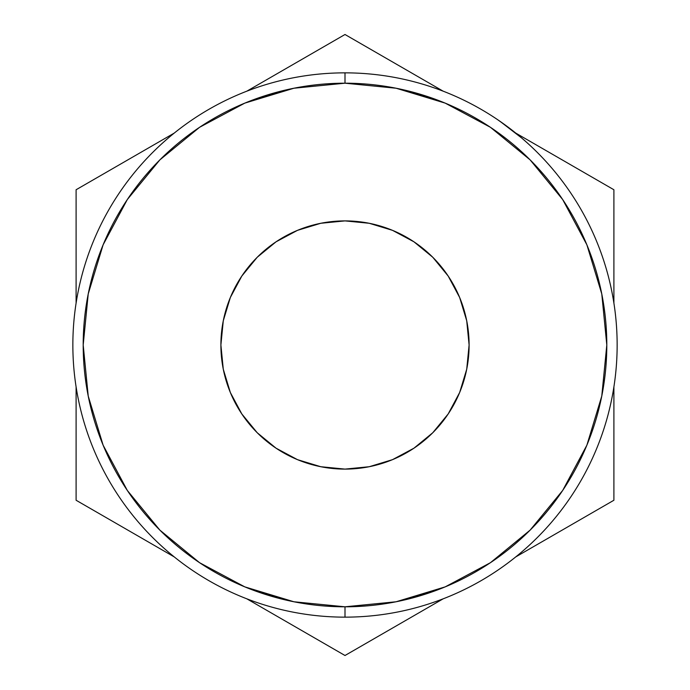 <?xml version="1.0" encoding="UTF-8"?>
<svg xmlns="http://www.w3.org/2000/svg" width="690" height="690" viewBox="0 0 690 690"><rect width="100%" height="100%" fill="white"/><g stroke="black" fill="none" stroke-linecap="round" stroke-linejoin="round"><path stroke-width="1.03" d="M404.469 90.036L445.188 103.121L396.077 88.225L345 83.197L345 72.855L345 83.197A261.803 261.803 0 0 1 606.803 345A261.803 261.803 0 0 1 345 606.803L345 617.145A272.145 272.145 0 0 0 617.145 345A272.145 272.145 0 0 0 345 72.855A272.145 272.145 0 0 1 617.145 345A272.145 272.145 0 0 1 345 617.145A272.145 272.145 0 0 1 72.855 345A272.145 272.145 0 0 1 345 72.855A272.145 272.145 0 0 0 72.855 345A272.145 272.145 0 0 0 345 617.145L345 606.803L396.077 601.775L445.188 586.88L404.004 600.067M220.895 345A124.105 124.105 0 0 1 345 220.895A124.105 124.105 0 0 1 469.105 345L466.725 369.21L459.661 392.498L448.19 413.948L432.759 432.759L413.948 448.19L392.498 459.661L369.21 466.725L345 469.105L320.79 466.725L297.502 459.661L276.052 448.19L257.241 432.759L241.811 413.948L230.339 392.498L223.275 369.21L220.895 345L223.275 320.79L230.339 297.502L241.811 276.052L257.241 257.241L276.052 241.811L297.502 230.339L320.79 223.275L345 220.895L369.21 223.275L392.498 230.339L413.948 241.811L432.759 257.241L448.19 276.052L459.661 297.502L466.725 320.79L469.105 345A124.105 124.105 0 0 1 345 469.105A124.105 124.105 0 0 1 220.895 345M518.19 135.067L518.759 135.542M511.877 130.022L513.886 131.6M520.157 136.706L509.177 127.952M508.608 127.521L498.456 120.241M521.761 138.069L499.914 121.242M506.917 126.261L519.096 135.827M499.017 120.621L504.666 124.614M504.149 124.234L496.869 119.163M509.91 128.504L518.216 135.093M76.098 500.25L174.251 556.916L76.098 500.25L76.098 386.918L76.098 500.25M246.847 598.834L345 655.5L443.152 598.834L345 655.5L246.847 598.834M515.749 556.916L613.902 500.25L613.902 386.918L613.902 500.25L515.749 556.916M613.902 303.082L613.902 189.75L515.801 133.11L613.902 189.75L613.902 303.082M443.152 91.166L345 34.5L246.847 91.166L345 34.5L443.152 91.166M174.251 133.084L76.098 189.75L76.098 303.082L76.098 189.75L174.251 133.084M285.531 599.964L244.812 586.88L293.923 601.775L345 606.803A261.803 261.803 0 0 1 83.197 345A261.803 261.803 0 0 1 345 83.197L293.923 88.225L244.812 103.121L285.996 89.933M244.812 103.121L199.548 127.314L159.873 159.873L127.314 199.548L103.121 244.812L88.225 293.923L83.197 345L88.225 396.077L103.121 445.188L127.314 490.452L159.873 530.127L199.548 562.686L244.812 586.88M445.188 586.88L490.452 562.686L530.127 530.127L562.686 490.452L586.88 445.188L601.775 396.077L606.803 345L601.775 293.923L586.88 244.812L562.686 199.548L530.127 159.873L490.452 127.314L445.188 103.121M466.725 369.21L459.661 392.498M320.79 466.725L297.502 459.661M223.275 320.79L230.339 297.502M369.21 223.275L392.498 230.339M506.719 126.115L508.53 127.46M519.51 136.163L509.289 128.03M497.516 119.603L509.082 127.883"/></g></svg>
